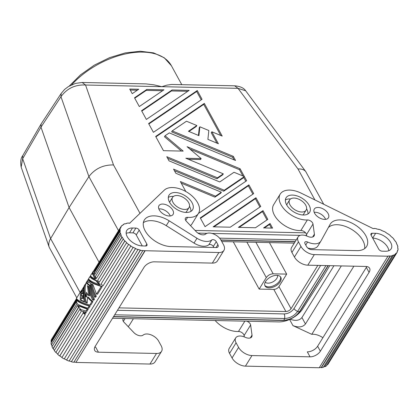<?xml version="1.0" encoding="UTF-8"?>
<svg xmlns="http://www.w3.org/2000/svg" width="419" height="419" viewBox="0 0 419 419"><rect width="100%" height="100%" fill="white"/><g stroke="black" fill="none" stroke-linecap="round" stroke-linejoin="round"><path stroke-width="0.63" d="M269.417 242.585L286.675 274.11L278.954 286.612L291.053 308.714L317.812 265.405M265.599 281.448A8.998 5.148 151.3 0 0 265.023 285.926A8.998 5.148 151.3 0 0 272.167 287.434A8.998 5.148 151.3 0 0 280.232 281.767A8.998 5.148 151.3 0 0 280.814 277.284A8.998 5.148 151.3 0 0 273.67 275.775A8.998 5.148 151.3 0 0 265.599 281.448M278.954 286.612C277.671 288.356 275.948 289.288 273.796 289.419L259.162 289.1L266.29 277.561C268.003 275.236 270.292 273.989 273.167 273.817L286.675 274.11M263.022 210.631L238.374 227.37L255.485 227.742L267.804 219.378L263.022 210.631L262.425 211.595L239.17 227.386M307.981 213.941A13.848 8.003 31.7 0 0 306.75 209.128A13.848 8.003 31.7 0 0 306.582 208.83M290.577 198.941A13.848 8.003 31.7 0 0 285.381 199.978M306.111 210.134A9.695 5.599 -148.3 0 1 298.344 211.401A9.695 5.599 -148.3 0 1 289.99 204.865A9.695 5.599 -148.3 0 1 289.623 199.942A9.695 5.599 -148.3 0 1 290.231 199.214A9.695 5.599 -148.3 0 1 298.129 198.936A9.695 5.599 -148.3 0 1 305.744 205.21A9.695 5.599 -148.3 0 1 306.111 210.134L303.738 213.978A9.695 5.599 -148.3 0 1 302.785 214.978M286.779 205.09A9.695 5.599 -148.3 0 1 287.245 203.786L289.623 199.942M375.628 233.315L372.255 233.242A2.771 1.603 -148.3 0 0 370.988 233.776A2.771 1.603 -148.3 0 0 371.093 235.185L378.729 249.132A2.771 1.603 -148.3 0 0 382.07 251.17L385.449 251.243A12.46 7.202 31.7 0 0 391.142 248.828A12.46 7.202 31.7 0 0 388.057 239.092A12.46 7.202 31.7 0 0 375.628 233.315L372.68 238.086M388.806 250.709A12.46 7.202 31.7 0 0 372.701 238.123M323.678 204.2L305.797 171.649L245.696 90.808L238.034 88.346L234.65 85.806L171.68 84.46L166.919 85.13L161.792 86.681L154.014 84.848L145.927 83.894L82.166 82.475L85.549 85.01C75.127 84.533 66.935 88.435 60.97 96.716L40.978 127.146L41.088 124.029L61.184 93.437L60.97 96.716L88.907 176.593L69.093 207.531L50.605 238.594C48.787 241.711 48.321 244.596 49.196 247.247L76.787 297.846M146.839 89.436L134.515 97.805L139.302 106.546L163.949 89.807L146.839 89.436L146.247 90.394L134.74 98.208M234.111 159.875L232.697 157.298L171.622 131.87L172.214 130.906L186.481 121.217L196.857 125.532L196.26 126.496L188.932 131.472M198.444 135.431L199.261 127.743L199.853 126.784L208.835 130.524L207.897 139.37L218.388 143.738L211.836 131.77L211.244 132.734L216.937 143.13M220.755 135.489L203.728 104.383L155.899 136.861M181.422 151.07L164.458 136.73L165.049 135.772L169.297 132.886L235.562 160.477L233.294 156.339L232.697 157.298M233.294 156.339L172.214 130.906M112.549 318.267L278.63 321.897A19.384 11.088 -28.7 0 0 302.555 309.018L322.342 278.033L329.727 265.667M259.162 289.1L233.263 241.794M197.27 90.535L148.625 123.568L153.412 132.315L202.058 99.282L197.27 90.535L196.673 91.499L148.845 123.977M201.24 99.832L196.673 91.499M271.46 228.093L269.48 224.479L264.384 227.941M273.796 289.419L285.894 311.526L118.965 307.876M238.594 347.393L232.058 357.967L229.549 353.385A9.695 5.599 -148.3 0 1 229.183 348.461L235.719 337.887A9.695 5.599 -148.3 0 0 236.086 342.81L238.594 347.393A11.077 6.4 31.7 0 0 251.96 355.558L310.044 356.831A8.307 4.75 151.3 0 0 320.362 351.211L369.071 272.376A8.307 4.75 -28.7 0 0 369.605 268.239A8.307 4.75 -28.7 0 0 365.881 266.458L307.797 265.185L314.334 254.611A11.077 6.4 -148.3 0 1 300.962 246.445L298.454 241.863A9.695 5.599 -148.3 0 1 298.087 236.939A9.695 5.599 -148.3 0 1 307.127 236.148L307.876 236.468A6.646 3.839 -148.3 0 0 314.072 235.928A6.646 3.839 -148.3 0 0 314.391 234.179L312.653 236.992M307.797 265.185A11.077 6.4 -148.3 0 1 294.431 257.02L291.923 252.437A9.695 5.599 -148.3 0 1 291.556 247.514L298.087 236.939M305.797 171.649C304.267 169.685 301.659 168.794 297.972 168.967L238.034 88.346L85.549 85.01L113.502 164.934C103.194 164.777 94.998 168.663 88.907 176.593L118.509 230.66M270.072 223.516L263.588 227.92L272.591 228.119L270.072 223.516L269.48 224.479M266.992 219.933L262.425 211.595M99.025 262.194L69.093 207.531L40.978 127.146L22.663 158.717L21.165 167.108C20.248 161.849 20.782 158.026 22.757 155.632L22.663 158.717L50.605 238.594L80.102 292.478M198.423 213.47L246.644 180.725L240.097 168.763L187.084 146.687L201.162 158.592L185.853 158.256L223.306 173.848L222.714 174.812L216.874 178.777L167.621 158.267M221.761 241.543L294.264 243.13M286.612 204.791A13.848 8.003 31.7 0 0 298.543 214.13A13.848 8.003 31.7 0 0 309.646 212.313A13.848 8.003 31.7 0 0 309.122 205.284A13.848 8.003 31.7 0 0 297.191 195.945A13.848 8.003 31.7 0 0 286.088 197.758A13.848 8.003 31.7 0 0 286.612 204.791M314.391 234.179L312.998 224.039A4.153 2.399 31.7 0 0 307.363 219.965A20.772 12.004 -148.3 0 1 285.905 210.904A20.772 12.004 -148.3 0 1 280.196 194.117A20.772 12.004 -148.3 0 1 301.135 193.143L373.01 228.533A19.106 11.041 31.7 0 1 374.115 228.591L373.905 228.575M312.998 224.039L306.462 234.614A4.153 2.399 31.7 0 0 300.832 230.539A20.772 12.004 -148.3 0 1 279.368 221.478A20.772 12.004 -148.3 0 1 273.665 204.697L280.196 194.117M196.857 125.532L188.424 131.262L198.915 135.63L199.853 126.784M248.912 184.868L200.266 217.901L205.053 226.642L253.699 193.609L248.912 184.868L248.32 185.827L200.492 218.304M265.217 282.139A7.092 4.059 151.3 0 0 268.029 283.155A7.092 4.059 151.3 0 0 276.839 278.357A7.092 4.059 151.3 0 0 277.514 275.409M264.798 285.402A8.998 5.148 151.3 0 0 268.511 286.858A8.998 5.148 151.3 0 0 279.688 280.772A8.998 5.148 151.3 0 0 280.494 276.812M255.967 197.752L213.161 226.82L230.267 227.192L260.754 206.494L255.967 197.752L255.37 198.711L213.957 226.836M259.937 207.049L255.37 198.711M172.052 89.985L141.57 110.689L146.357 119.431L189.163 90.357L172.052 89.985L171.46 90.949L141.795 111.093M187.775 91.305L171.46 90.949M162.562 90.75L146.247 90.394M188.681 202.649A9.695 5.599 31.7 0 0 181.066 196.375A9.695 5.599 31.7 0 0 173.162 196.658A9.695 5.599 31.7 0 0 172.555 197.38A9.695 5.599 31.7 0 0 172.921 202.304A9.695 5.599 31.7 0 0 181.275 208.84A9.695 5.599 31.7 0 0 189.048 207.573A9.695 5.599 31.7 0 0 188.681 202.649M211.836 131.77L222.211 136.091L204.32 103.42L155.679 136.453L163.468 150.678L183.197 151.107L165.049 135.772M285.894 311.526C288.052 311.396 289.77 310.458 291.053 308.714M197.998 233.121L207.038 233.32M211.972 233.43L300.24 235.358M305.173 235.468L306.582 235.499M195.065 230.429L305.587 232.844M204.32 103.42L203.728 104.383M129.728 89.058L132.247 93.662L138.736 89.257L129.728 89.058M223.306 173.848L217.471 177.813L166.762 156.701L169.03 160.844L219.739 181.956L234.006 172.267L243.8 176.341L244.052 176.802L224.27 190.236L173.566 169.124L175.833 173.267L221.352 192.221L220.761 193.18L214.921 197.145L181.223 183.113M245.827 181.28L243.696 177.384M242.926 175.98L239.5 169.721L189.901 149.07M201.162 158.592L200.57 159.55L188.325 159.283M244.052 176.802L243.46 177.766L223.678 191.2L174.419 170.69M137.343 90.2L130.272 90.048M252.882 194.165L248.32 185.827M240.097 168.763L239.5 169.721M221.352 192.221L215.513 196.181L180.364 181.547L185.816 191.504M215.513 196.181L214.921 197.145M224.27 190.236L223.678 191.2M217.471 177.813L216.874 178.777M320.635 265.468L293.991 308.594C291.556 311.914 288.288 313.695 284.192 313.931L117.477 310.285M220.902 239.977L295.206 241.601M219.587 238.165L296.296 239.841M325.94 265.583L297.626 311.406C294.384 315.826 290.037 318.194 284.585 318.513L114.691 314.8M327.998 265.63L299.69 311.453C295.662 316.937 290.267 319.875 283.501 320.273L113.601 316.56M185.717 212.417A9.695 5.599 31.7 0 0 186.67 211.417L189.048 207.573M190.509 225.632A20.772 12.004 31.7 0 0 191.939 223.971L198.47 213.391A20.772 12.004 31.7 0 0 188.419 193.117A20.772 12.004 31.7 0 0 164.274 190.153L129.644 223.212M185.706 220.431L187.612 217.346A4.153 2.399 -148.3 0 0 185.444 218.131A4.153 2.399 -148.3 0 0 186.366 221.269L196.176 231.597A6.646 3.839 31.7 0 0 205.389 234.231L205.797 233.933A9.695 5.599 31.7 0 1 213.685 234.012A9.695 5.599 31.7 0 1 221.012 240.171L223.521 244.754A11.077 6.4 -148.3 0 1 223.94 250.379L217.403 260.953A11.077 6.4 -148.3 0 1 212.344 263.101L218.88 252.526L144.927 250.709A19.106 11.041 -148.3 0 1 142.69 250.531L142.769 250.724A19.384 11.203 -148.3 0 1 140.396 250.274L71.45 361.607A19.106 11.041 -148.3 0 1 69.151 360.942M123.725 318.513A4.153 2.399 -148.3 0 0 123.071 319.079A4.153 2.399 -148.3 0 0 123.993 322.216L133.808 332.545A6.646 3.839 31.7 0 0 143.015 335.179L143.429 334.881A9.695 5.599 31.7 0 1 151.317 334.959A9.695 5.599 31.7 0 1 158.639 341.118L161.147 345.701A11.077 6.4 31.7 0 1 161.566 351.326A11.077 6.4 31.7 0 1 156.507 353.474L98.423 352.201A8.307 4.75 -28.7 0 1 94.699 350.425A8.307 4.75 -28.7 0 1 95.233 346.288L143.942 267.453A8.307 4.75 151.3 0 1 154.26 261.828L212.344 263.101M187.612 217.346A20.772 12.004 31.7 0 0 198.47 213.391M325.594 219.357A8.307 4.803 31.7 0 0 325.149 218.378A8.307 4.803 31.7 0 0 314.166 212.297M196.982 238.27A13.57 7.841 -148.3 0 0 211.82 239.925A2.797 1.618 -148.3 0 1 214.099 239.872A2.797 1.618 -148.3 0 1 216.277 241.674L217.89 244.628A4.153 2.399 -148.3 0 1 218.048 246.739A4.153 2.399 -148.3 0 1 216.152 247.545L171.685 246.571A21.343 12.334 -148.3 0 1 149.96 236.992A21.343 12.334 -148.3 0 1 144.356 219.991A21.343 12.334 -148.3 0 1 169.213 220.85L196.982 238.27L194.013 243.072L166.243 225.658A21.343 12.334 -148.3 0 0 143.356 222.693M159.272 209.882A8.307 4.803 -148.3 0 1 158.958 205.661A8.307 4.803 -148.3 0 1 165.62 204.572A8.307 4.803 -148.3 0 1 172.78 210.176A8.307 4.803 -148.3 0 1 173.094 214.397A8.307 4.803 -148.3 0 1 166.432 215.481A8.307 4.803 -148.3 0 1 159.272 209.882M146.844 244.057L139.208 230.115A2.771 1.603 31.7 0 0 135.866 228.072L132.493 227.999A12.46 7.202 -148.3 0 0 126.8 230.413A12.46 7.202 -148.3 0 0 129.88 240.155A12.46 7.202 -148.3 0 0 142.308 245.927L145.686 246.005A2.771 1.603 31.7 0 0 146.949 245.466A2.771 1.603 31.7 0 0 146.844 244.057L145.644 246M223.94 250.379A11.077 6.4 -148.3 0 1 218.88 252.526M128.607 244.476L103.079 285.789L128.607 244.476A19.384 11.203 -148.3 0 1 126.585 242.769L126.737 242.685A19.106 11.041 -148.3 0 1 124.951 240.888L124.773 240.946A19.384 11.203 -148.3 0 1 123.207 239.045L123.411 239.013A19.106 11.041 -148.3 0 1 122.139 237.102L121.919 237.107A19.384 11.203 -148.3 0 1 120.929 235.164L121.164 235.19A19.106 11.041 -148.3 0 1 120.504 233.31L120.263 233.252A19.384 11.203 -148.3 0 1 119.928 231.419L120.18 231.498A19.106 11.041 -148.3 0 1 120.185 229.795L119.934 229.691A19.384 11.203 -148.3 0 1 120.279 228.104L120.525 228.229A19.106 11.041 -148.3 0 1 121.143 226.92A19.106 11.041 -148.3 0 1 121.196 226.836L120.96 226.689A19.384 11.203 -148.3 0 1 121.96 225.474L122.18 225.642A19.106 11.041 -148.3 0 1 123.464 224.663L123.259 224.484A19.384 11.203 -148.3 0 1 124.836 223.741L125.014 223.929A19.106 11.041 -148.3 0 1 126.81 223.442L126.653 223.248A19.384 11.203 -148.3 0 1 128.685 223.023L128.806 223.222A19.106 11.041 -148.3 0 1 129.874 223.217L129.764 223.018M64.301 358.811A19.106 11.041 -148.3 0 0 66.647 359.963L135.552 248.441A19.106 11.041 -148.3 0 1 133.179 247.278L133.122 247.425A19.384 11.203 -148.3 0 1 130.796 246.037L130.89 245.911A19.106 11.041 -148.3 0 1 128.733 244.371M135.552 248.441L135.526 248.608A19.384 11.203 -148.3 0 0 137.966 249.562L137.956 249.384A19.106 11.041 -148.3 0 0 140.355 250.085L140.396 250.274M169.543 202.23A13.848 8.003 31.7 0 0 181.479 211.569A13.848 8.003 31.7 0 0 192.583 209.757A13.848 8.003 31.7 0 0 192.059 202.723A13.848 8.003 31.7 0 0 180.123 193.384A13.848 8.003 31.7 0 0 169.019 195.196A13.848 8.003 31.7 0 0 169.543 202.23M211.82 239.925L208.851 244.733A13.57 7.841 -148.3 0 1 194.013 243.072M213.858 247.493L213.302 246.482A2.797 1.618 -148.3 0 0 211.129 244.68A2.797 1.618 -148.3 0 0 208.851 244.733M158.827 208.903A8.307 4.803 -148.3 0 1 169.81 214.984A8.307 4.803 -148.3 0 1 170.255 215.963M126.161 233.341A12.46 7.202 -148.3 0 1 129.523 232.802L132.896 232.88A2.771 1.603 31.7 0 1 136.238 234.918L142.266 245.927M190.912 211.38A13.848 8.003 31.7 0 0 189.681 206.567A13.848 8.003 31.7 0 0 189.514 206.274M173.508 196.385A13.848 8.003 31.7 0 0 168.312 197.417M172.555 197.38L170.177 201.23A9.695 5.599 31.7 0 0 169.711 202.529M122.935 225.013L123.259 224.484M52.197 338.301L76.525 298.611M81.501 290.556L84.125 286.313M85.136 284.674L85.974 283.312M88.152 279.787L88.666 278.96M90.075 276.676L90.583 275.854M91.997 273.57L92.505 272.748M93.301 271.46L120.96 226.689M91.787 273.565L92.85 273.591L94.296 275.225A19.106 11.041 -148.3 0 0 95.804 278.996L94.904 278.975C92.484 277.776 91.007 276.676 90.483 275.676L91.787 273.565L93.364 275.204A20.217 11.685 31.7 0 0 94.904 278.975M88.273 309.18L86.969 311.291L80.736 309.552A20.217 11.685 31.7 0 1 78.128 305.755L79.029 305.776L88.273 309.18L87.21 309.159L78.128 305.755M94.034 273.445A19.106 11.041 -148.3 0 1 94.149 271.481L93.091 271.454A20.217 11.685 31.7 0 0 93.06 273.424L94.034 273.445M85.193 287.727C84.345 292.52 84.779 297.438 86.492 302.492L87.215 302.748M92.929 301.643A19.106 11.041 -148.3 0 1 88.446 297.228L87.524 297.212A20.217 11.685 31.7 0 0 91.871 301.617L92.929 301.643L90.808 305.074L89.75 305.048L91.871 301.617M83.344 290.728L83.004 293.263L81.464 294.143L81.228 296.034M89.75 305.048C82.218 302.775 77.777 300.57 76.426 298.433L81.291 290.55L80.626 293.321L82.412 290.435L82.066 293.242L80.5 294.122L80.259 296.526L81.998 295.652L82.915 295.673L83.072 298.49L82.171 298.475L80.223 297.333L80.28 300.119L81.186 300.14L84.387 301.67M81.134 297.904L81.186 300.14M86.351 312.291L85.665 313.402L84.607 313.375L85.293 312.265L86.351 312.291L82.391 311.359L85.293 312.265M88.336 286.245L89.75 295.783L88.818 295.762L87.424 285.679L88.718 286.465C89.069 291.336 90.42 295.903 92.767 300.166L93.385 299.166L94.443 299.187L93.83 300.187L92.767 300.166M87.21 293.541L86.712 296.914L85.806 296.893C84.743 291.792 84.863 287.046 86.162 282.668L87.948 279.782L89.006 279.803C90.153 281.94 94.594 284.145 102.33 286.423L97.533 294.196L96.47 294.169L101.272 286.402L102.33 286.423M92.264 284.333C92.819 288.602 94.16 292.556 96.297 296.191L95.679 297.191L94.621 297.171L95.239 296.17L96.297 296.191M88.095 281.746L87.65 283.574L90.237 285.486C90.583 290.404 91.981 294.971 94.443 299.187M90.928 276.697C91.447 277.923 93.447 279.29 96.93 280.793A19.106 11.041 -148.3 0 0 100.246 284.606L99.261 284.585C93.212 282.537 89.645 280.599 88.566 278.782L89.865 276.676L90.928 276.697M90.195 306.074L88.891 308.18L87.828 308.159L89.132 306.048L90.195 306.074C83.549 304.142 79.275 302.193 77.358 300.224L76.373 300.203C78.4 302.162 82.653 304.115 89.132 306.048M76.677 300.208L76.803 300.004A19.106 11.041 -148.3 0 1 76.944 299.156M76.415 300.638L51.28 341.317L51.029 341.213A19.384 11.203 -148.3 0 1 51.375 339.626L76.625 298.763M51.244 342.585A19.106 11.041 -148.3 0 1 51.28 341.317M77.117 303.534L51.359 344.779A19.384 11.203 -148.3 0 1 51.024 342.941L76.572 301.638M52.16 346.471A19.106 11.041 -148.3 0 1 51.605 344.832M54.407 350.404A19.106 11.041 -148.3 0 1 53.234 348.629L78.756 307.316A19.106 11.041 -148.3 0 1 77.787 305.399L77.552 305.372A19.384 11.203 -148.3 0 0 78.536 307.316L53.014 348.629A19.384 11.203 -148.3 0 1 52.024 346.686L77.552 305.372M81.574 311.097A19.106 11.041 -148.3 0 1 80.029 309.227L79.825 309.259A19.384 11.203 -148.3 0 0 81.391 311.155L55.868 352.468L81.391 311.155M57.77 354.149A19.106 11.041 -148.3 0 1 56.046 352.41M85.35 314.58A19.106 11.041 -148.3 0 1 83.36 312.893L83.203 312.977A19.384 11.203 -148.3 0 0 85.225 314.69L59.828 355.893A19.106 11.041 -148.3 0 0 61.981 357.428M124.951 240.888L99.245 282.259A19.384 11.203 -148.3 0 1 97.679 280.358L123.207 239.045M122.139 237.102L96.391 278.415A19.384 11.203 -148.3 0 1 95.406 276.472L120.929 235.164M120.504 233.31L94.736 274.565A19.384 11.203 -148.3 0 1 94.406 272.732L119.928 231.419M119.934 229.691L94.411 271.004L94.657 271.109L120.185 229.795M93.364 275.204L94.296 275.225M85.905 311.265L87.21 309.159M93.06 273.424L92.405 272.565L93.091 271.454M80.28 300.119L84.497 302.068C82.883 296.228 82.821 290.76 84.313 285.664L84.926 284.669C83.318 290.241 83.528 296.175 85.549 302.471L87.21 303.057L87.524 297.212M85.549 302.471L86.492 302.492M84.926 284.669L85.644 284.684M81.998 295.652L82.171 298.475M80.5 294.122L81.464 294.143M82.066 293.242L83.004 293.263M82.412 290.435L83.365 290.456M81.291 290.55L82.323 290.571M82.391 311.359A20.217 11.685 31.7 0 0 84.607 313.375M85.806 296.893L86.513 292.362A20.217 11.685 31.7 0 0 88.818 295.762M87.948 279.782C89.299 281.919 93.741 284.124 101.272 286.402M94.621 297.171C92.269 292.907 90.923 288.34 90.567 283.469L87.236 281.086L86.665 283.553L89.336 285.465C89.687 290.336 91.038 294.903 93.385 299.166M96.47 294.169L92.976 284.658L91.311 283.862C91.819 288.251 93.123 292.352 95.239 296.17M87.236 281.086L87.519 281.097M86.665 283.553L87.65 283.574M89.336 285.465L90.237 285.486M89.865 276.676C90.541 277.917 92.589 279.284 96.024 280.772L96.93 280.793M96.024 280.772A20.217 11.685 31.7 0 0 99.261 284.585M76.373 300.203A20.217 11.685 31.7 0 0 77.285 303.964C79.809 305.43 83.323 306.828 87.828 308.159M94.411 271.004A19.384 11.203 -148.3 0 1 94.757 269.417L120.279 228.104M76.803 300.004L76.557 299.904A19.384 11.203 -148.3 0 1 76.729 298.904M76.557 299.904L51.029 341.213M77.112 303.513L51.359 344.779M76.881 303.466A19.384 11.203 -148.3 0 1 76.546 301.628M55.868 352.468A19.384 11.203 -148.3 0 1 54.302 350.567L79.825 309.259M85.225 314.69L59.702 355.998A19.384 11.203 -148.3 0 1 57.681 354.291L83.203 312.977M133.122 247.425L64.217 358.947A19.384 11.203 -148.3 0 1 61.897 357.564L130.796 246.037M66.647 359.963L135.526 248.608M137.966 249.562L69.062 361.089A19.384 11.203 -148.3 0 1 66.621 360.131M71.45 361.607L140.355 250.085M142.769 250.724L73.864 362.252A19.384 11.203 -148.3 0 1 71.492 361.796M145.037 250.908L76.022 362.236A19.106 11.041 -148.3 0 1 73.969 362.079M76.022 362.236L144.927 250.709M156.507 353.474L149.976 364.048L76.132 362.435M98.423 352.201L95.694 347.215A8.307 4.75 -28.7 0 1 94.783 347.136M103.079 285.789A19.384 11.203 -148.3 0 1 101.058 284.077L126.585 242.769M99.245 282.259L124.773 240.946M121.919 237.107L96.391 278.415M120.263 233.252L94.736 274.565M149.976 364.048A11.077 6.4 31.7 0 0 155.035 361.901L161.566 351.326M128.141 326.579A20.772 12.004 31.7 0 0 129.565 324.919L133.394 318.723M306.462 234.614L306.645 235.955M341.333 265.918L305.461 323.987C302.759 327.234 298.59 327.778 292.96 325.615L311.783 334.331A12.46 7.202 -148.3 0 1 322.892 337.714M250.284 337.939L252.023 335.127L250.625 324.987A4.153 2.399 31.7 0 0 246.796 321.2M252.023 335.127A6.646 3.839 -148.3 0 1 251.704 336.876A6.646 3.839 -148.3 0 1 245.503 337.415L244.759 337.096A9.695 5.599 -148.3 0 0 235.719 337.887M250.625 324.987L244.094 335.561A4.153 2.399 31.7 0 0 238.463 331.487A20.772 12.004 -148.3 0 1 215.151 320.509M333.933 265.761L301.937 317.55C299.491 320.582 295.557 321.143 290.126 319.241M353.882 266.196L311.783 334.331M310.044 356.831L307.316 351.845A8.307 4.75 151.3 0 0 317.633 346.22L366.342 267.385A8.307 4.75 -28.7 0 0 366.793 266.536M232.058 357.967A11.077 6.4 31.7 0 0 245.429 366.133L319.273 367.751L388.067 256.03A19.106 11.041 31.7 0 0 390.152 255.941L390.293 256.14A19.384 11.203 31.7 0 0 392.221 255.784L323.316 367.306A19.384 11.203 31.7 0 1 321.389 367.662L390.293 256.14M314.334 254.611L388.172 256.229M319.393 367.552A19.106 11.041 31.7 0 0 321.253 367.463L390.152 255.941M323.499 367.013A19.106 11.041 31.7 0 0 324.83 366.499L393.734 254.977A19.106 11.041 31.7 0 1 392.053 255.59L392.221 255.784M324.83 366.499L393.734 254.977M393.923 255.161A19.384 11.203 31.7 0 0 395.363 254.291L326.464 365.813A19.384 11.203 31.7 0 1 325.018 366.683M326.935 365.043A19.106 11.041 31.7 0 0 327.386 364.551L396.29 253.029A19.106 11.041 31.7 0 1 395.154 254.118L395.363 254.291M327.386 364.551L327.616 364.708L396.515 253.186A19.384 11.203 31.7 0 0 397.029 252.468A19.384 11.203 31.7 0 0 397.359 251.866L397.118 251.73A19.106 11.041 31.7 0 0 397.626 250.248L397.872 250.363A19.384 11.203 31.7 0 0 398.05 248.703L397.799 248.614A19.106 11.041 31.7 0 0 397.636 246.849L397.699 247.22M327.616 364.708A19.384 11.203 31.7 0 0 328.129 363.991L397.029 252.468M390.283 235.745L390.367 235.604A19.384 11.203 31.7 0 0 388.256 233.964L388.146 234.085A19.106 11.041 31.7 0 0 385.915 232.624L385.993 232.487A19.384 11.203 31.7 0 0 383.626 231.199L383.537 231.335M393.886 239.396L393.98 239.239A19.384 11.203 31.7 0 0 392.289 237.374L392.121 237.442A19.106 11.041 31.7 0 0 390.23 235.698L390.367 235.604M396.432 243.308L396.552 243.109A19.384 11.203 31.7 0 0 395.416 241.166L395.201 241.182A19.106 11.041 31.7 0 0 393.792 239.28L393.98 239.239M397.888 246.917A19.384 11.203 31.7 0 0 397.385 245.042L397.144 245A19.106 11.041 31.7 0 0 396.327 243.099L396.552 243.109M371.098 294.437L369.799 296.547M371.307 294.442L371.496 293.798M367.259 300.653L365.138 304.084M367.468 300.659L367.652 300.014M372.653 291.923A20.217 11.685 -148.3 0 1 372.611 292.331L371.716 293.436M364.242 305.54L363.624 306.54M362.388 308.536L361.77 309.536M360.539 311.532L355.736 319.304M369.181 297.548L367.877 299.653M369.385 297.553L369.574 296.909M378.661 229.444L378.755 229.293A19.384 11.203 31.7 0 1 381.196 230.125L381.185 230.298A19.106 11.041 31.7 0 1 383.579 231.356L383.626 231.199M378.755 229.293L378.776 229.476A19.106 11.041 31.7 0 0 376.403 228.905L376.346 228.706A19.384 11.203 31.7 0 0 374.02 228.392M397.872 250.363L397.327 251.248M244.094 335.561L244.277 336.902M307.598 242.02A13.57 7.841 31.7 0 0 320.844 241.176A13.57 7.841 31.7 0 0 320.959 240.977L330.099 224.369A21.343 12.334 31.7 0 1 330.282 224.06A21.343 12.334 31.7 0 1 354.924 224.783A21.343 12.334 31.7 0 1 366.599 246.498A21.343 12.334 31.7 0 1 357.606 250.635L311.605 249.63A4.153 2.399 31.7 0 1 306.593 246.566L304.974 243.617A2.797 1.618 31.7 0 1 304.87 242.192A2.797 1.618 31.7 0 1 307.598 242.02L305.744 245.021M328.119 213.575A8.307 4.803 31.7 0 0 320.959 207.971A8.307 4.803 31.7 0 0 314.297 209.06A8.307 4.803 31.7 0 0 314.611 213.276A8.307 4.803 31.7 0 0 321.771 218.88A8.307 4.803 31.7 0 0 328.433 217.791A8.307 4.803 31.7 0 0 328.119 213.575M307.776 248.001A13.57 7.841 31.7 0 0 317.874 245.984L320.844 241.176M364.63 248.603A21.343 12.334 31.7 0 0 351.07 229.062A21.343 12.334 31.7 0 0 328.344 227.559M246.87 242.093L266.29 277.561M294.431 257.02L300.962 246.445M255.909 242.287L273.167 273.817M307.363 219.965L300.832 230.539M372.255 233.242L371.072 235.148M69.261 86.052L80.542 74.828L94.327 65.128L109.616 57.633L125.312 52.894L140.313 51.249L153.595 52.878L164.258 57.775L171.413 65.746A63.698 36.437 151.3 0 0 127.743 53.47A63.698 36.437 151.3 0 0 71.659 84.816M314.905 199.9L297.972 168.967M328.234 265.636L300.287 310.867A5.012 2.896 -148.3 0 1 299.69 311.453A2.771 1.603 -148.3 0 1 297.626 311.406A5.012 2.896 -148.3 0 1 293.991 308.594M300.287 310.867C295.971 316.937 290.095 320.137 282.668 320.462A5.012 2.917 -88.7 0 0 283.501 320.273A2.771 1.613 -88.7 0 0 284.585 318.513A5.012 2.917 -88.7 0 0 284.192 313.931M216.089 247.54L217.89 244.628M216.277 241.674L213.302 246.482M169.213 220.85L166.243 225.658M132.493 227.999L129.523 232.802M139.208 230.115L136.238 234.918M135.866 228.072L132.896 232.88M123.338 321.378L125.092 318.54M292.96 325.615L289.597 319.477M244.843 321.158L238.463 331.487M305.461 323.987L301.937 317.55M251.96 355.558L245.429 366.133M369.071 272.376L366.342 267.385M320.362 351.211L317.633 346.22M236.086 342.81L229.549 353.385M291.923 252.437L298.454 241.863M139.977 213.287L113.502 164.934M245.696 90.808C243.837 87.953 240.155 86.288 234.65 85.806M61.184 93.437L64.667 89.373L68.323 86.613L75.441 83.402L82.166 82.475M171.413 65.746L181.762 84.654M22.757 155.632L41.088 124.029M49.196 247.247L21.165 167.108M221.023 240.187L295.081 241.805M282.668 320.462L113.476 316.759M121.143 226.92L120.379 228.156M94.626 269.836L93.62 271.47M92.678 272.994L92.316 273.576M90.755 276.1L90.394 276.687M88.838 279.211L88.477 279.792M85.748 284.202L85.455 284.679M83.9 287.198L81.82 290.561"/></g></svg>
